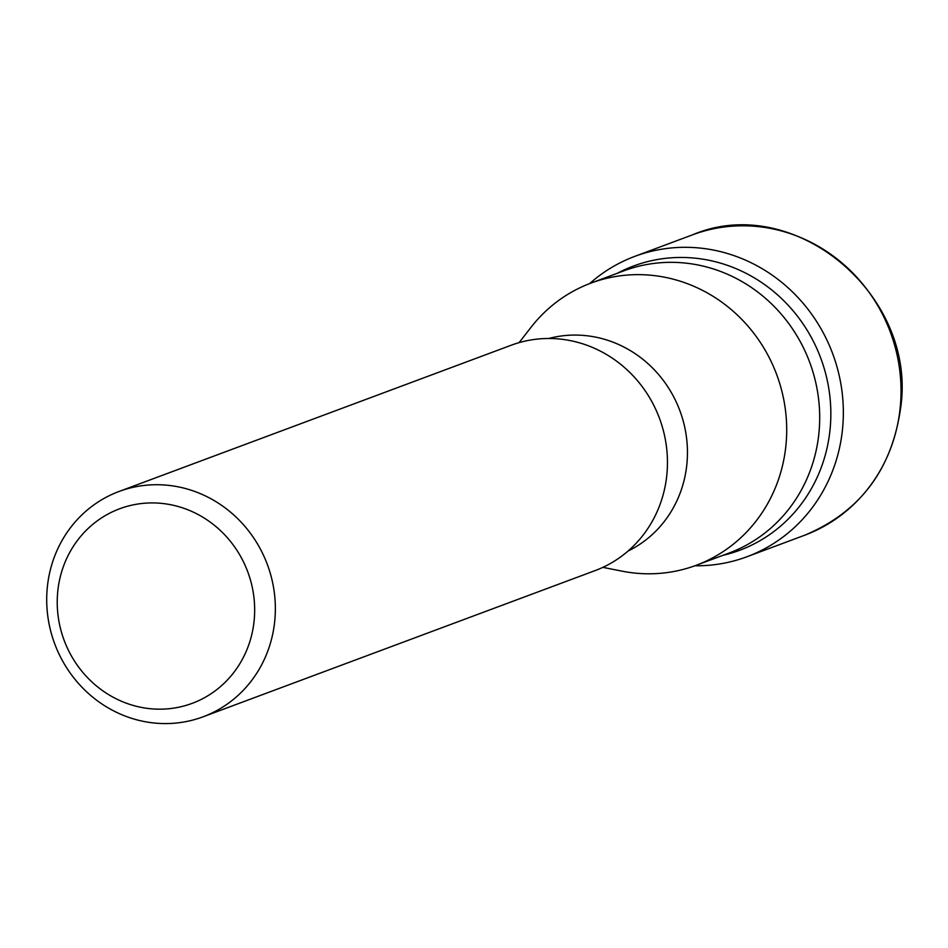 <?xml version="1.0" encoding="UTF-8"?>
<svg xmlns="http://www.w3.org/2000/svg" width="948" height="948" viewBox="0 0 948 948"><rect width="100%" height="100%" fill="white"/><g stroke="black" fill="none" stroke-linecap="round" stroke-linejoin="round"><path stroke-width="1.42" d="M589.644 283.594A160.319 151.313 69.5 0 1 634.899 256.327A160.319 151.313 69.5 0 1 842.417 430.108A160.319 151.313 69.5 0 1 746.929 556.76A160.319 151.313 69.5 0 1 694.884 565.778M617.563 273.178A151.727 143.207 -110.5 0 1 766.991 286.308A151.727 143.207 -110.5 0 1 829.962 430.463A151.727 143.207 69.5 0 1 722.803 555.374M696.14 565.316L729.13 553.016A150.59 142.129 -110.5 0 0 741.763 547.553A150.59 142.129 -110.5 0 0 818.823 434.054A150.59 142.129 -110.5 0 0 637.02 266.672A150.59 142.129 -110.5 0 0 623.891 270.82L590.9 283.12A150.59 142.129 69.5 0 1 785.833 446.354A150.59 142.129 69.5 0 1 696.14 565.316A150.59 142.129 69.5 0 1 621.935 571.134L602.892 567.354M519.089 342.643L531.01 327.321A150.59 142.129 69.5 0 1 590.9 283.12M628.003 551.084A113.926 107.527 -110.5 0 0 686.79 464.982A113.926 107.527 -110.5 0 0 548.714 338.495M203.05 716.818L595.143 570.589A120.242 113.487 -110.5 0 0 666.764 475.6A120.242 113.487 -110.5 0 0 511.114 345.262L119.01 491.491A120.242 113.487 69.5 0 1 274.659 621.829A120.242 113.487 69.5 0 1 203.05 716.818A120.242 113.487 69.5 0 1 47.4 586.48A120.242 113.487 69.5 0 1 119.01 491.491M254.064 621.307A103.83 98 69.5 0 1 145.044 708.049A103.83 98 69.5 0 1 57.828 590.794A103.83 98 69.5 0 1 166.848 504.052A103.83 98 69.5 0 1 254.064 621.307M900.102 408.6A160.319 151.313 -110.5 0 0 692.573 234.82C794.069 191.567 917.688 295.101 900.6 408.185C891.843 469.793 859.848 512.145 804.615 535.253A160.319 151.313 -110.5 0 0 900.102 408.6M746.929 556.76L804.615 535.253M634.899 256.327L692.573 234.82"/></g></svg>
